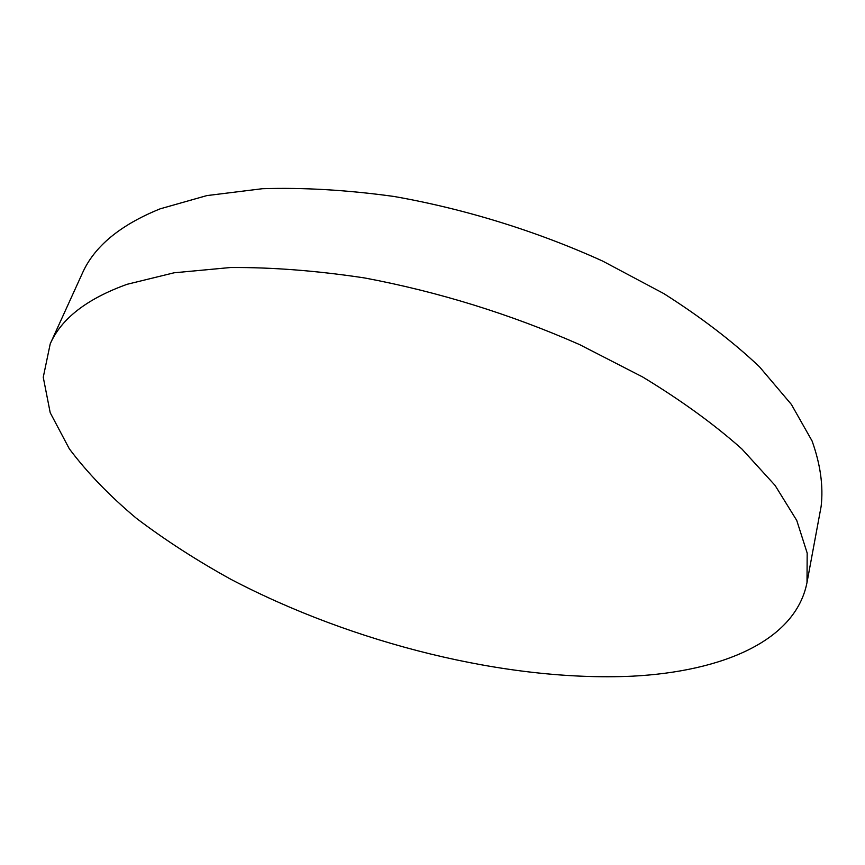 <?xml version="1.0" encoding="UTF-8"?>
<svg xmlns="http://www.w3.org/2000/svg" width="865" height="865" viewBox="0 0 865 865"><rect width="100%" height="100%" fill="white"/><g stroke="black" fill="none" stroke-linecap="round" stroke-linejoin="round"><path stroke-width="1.3" d="M50.224 343.848L82.294 273.427C94.134 246.557 120.105 225.019 160.198 208.822L206.822 195.598L262.441 188.711C303.496 187.424 347.298 190.008 393.835 196.442C464.635 208.843 536.808 231.171 602.613 261.057L663.79 293.581C700.877 317.12 732.774 341.524 759.481 366.803L791.389 404.442L812.062 440.934C820.442 464.354 823.469 486.162 821.134 506.382L807.013 582.459C795.649 641.073 721.853 671.586 632.153 676.192C506.587 681.89 353.288 643.463 230.933 579.345C196.647 560.412 165.139 540.074 136.411 518.319C109.65 495.915 87.279 472.733 69.308 448.794L50.213 412.724L43.25 377.259L50.224 343.848C61.285 318.634 86.911 298.782 127.112 284.293L174.103 272.789L230.512 267.523C272.302 267.253 317.033 270.734 364.684 277.968C438.62 291.883 510.22 314.082 579.474 344.54L642.684 376.999C681.058 400.29 714.112 424.261 741.835 448.924L775.072 485.395L796.752 520.449L807.175 553.059L807.013 582.459"/></g></svg>
